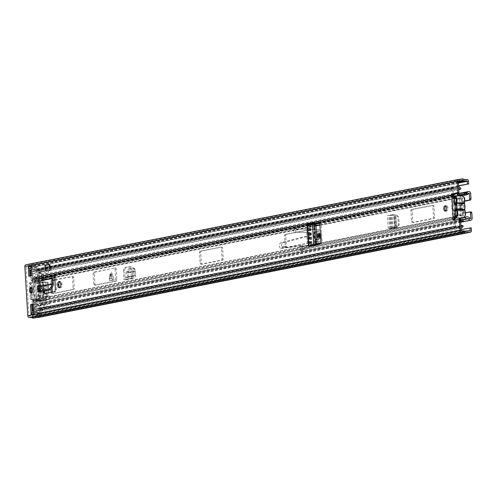 <?xml version="1.0" encoding="UTF-8"?>
<svg xmlns="http://www.w3.org/2000/svg" width="497" height="497" viewBox="0 0 497 497"><rect width="100%" height="100%" fill="white"/><g stroke="black" fill="none" stroke-linecap="round" stroke-linejoin="round"><path stroke-width="0.37" stroke-dasharray="2.48 1.86" d="M453.954 197.8L456.588 199.098A2.386 1.963 78.8 0 0 457.687 199.254A2.386 1.963 78.8 0 0 458.762 198.545A1.789 1.472 -101.2 0 1 459.57 198.011A1.789 1.472 -101.2 0 1 461.396 199.769L462.253 214.244A1.789 1.472 -101.2 0 1 461.123 215.996A1.789 1.472 -101.2 0 1 460.881 216.021A1.789 1.472 -101.2 0 1 459.768 215.456A2.386 1.963 78.8 0 0 458.284 214.704A2.386 1.963 78.8 0 0 457.961 214.735A2.386 1.963 78.8 0 0 457.526 214.89L455.047 216.17L453.954 197.8L454.755 197.638L457.389 198.937A2.386 1.963 78.8 0 0 458.482 199.092A2.386 1.963 78.8 0 0 459.557 198.384A1.789 1.472 -101.2 0 1 460.365 197.856A1.789 1.472 -101.2 0 1 462.198 199.614L463.055 214.089A1.789 1.472 -101.2 0 1 461.918 215.841A1.789 1.472 -101.2 0 1 461.676 215.866A1.789 1.472 -101.2 0 1 460.564 215.3A2.386 1.963 78.8 0 0 459.079 214.549A2.386 1.963 78.8 0 0 458.762 214.58A2.386 1.963 78.8 0 0 458.327 214.729L455.047 216.17M445.846 210.939A2.684 1.503 -89.8 0 0 446.443 211.157A2.684 1.503 -89.8 0 0 446.61 211.138A2.684 1.503 -89.8 0 0 447.952 208.324A2.684 1.503 -89.8 0 0 446.461 205.783A2.684 1.503 -89.8 0 0 446.294 205.801A2.684 1.503 -89.8 0 0 445.865 206M59.839 287.57A2.746 1.541 -89.8 0 0 60.429 287.788A2.746 1.541 -89.8 0 0 61.97 284.738L61.92 283.911A2.746 1.541 -89.8 0 0 60.404 281.464A2.746 1.541 -89.8 0 0 60.23 281.482A2.746 1.541 -89.8 0 0 59.808 281.675M31.553 292.671A2.684 1.503 -89.8 0 0 32.143 292.888A2.684 1.503 -89.8 0 0 32.311 292.87A2.684 1.503 -89.8 0 0 33.659 290.055A2.684 1.503 -89.8 0 0 32.162 287.514A2.684 1.503 -89.8 0 0 31.994 287.533A2.684 1.503 -89.8 0 0 31.572 287.732M39.623 291.559A2.746 1.541 -89.8 0 0 40.214 291.776A2.746 1.541 -89.8 0 0 41.754 288.726L41.705 287.9A2.746 1.541 -89.8 0 0 40.189 285.452A2.746 1.541 -89.8 0 0 40.015 285.471A2.746 1.541 -89.8 0 0 39.592 285.663M39.748 291.459A2.746 1.541 -89.8 0 0 40.568 288.726L40.518 287.893A2.746 1.541 -89.8 0 0 40.226 286.545M43.369 291.248L42.332 278.233M307.078 223.923L309.146 224.097L315.452 223.054M46.053 271.157L45.718 265.56L49.973 264.721M46.991 266.988L46.345 266.988L47.227 271.027L46.991 266.988L51.247 266.15L50.601 266.15L51.483 270.182L51.247 266.15M47.227 271.027L51.483 270.182M318.919 222.824L319.67 222.743A2.386 1.336 90.2 0 1 319.751 222.737A2.386 1.336 90.2 0 1 321.074 224.861L322.05 241.356A2.386 1.336 90.2 0 1 320.932 243.971L315.738 245.481L311.544 246.071M313.234 223.29L315.527 223.178M314.421 223.296L310.327 224.104L308.507 223.836L311.538 223.283L310.352 223.277M55.012 279.873L56.198 279.879L56.484 289.248A2.386 1.336 90.2 0 1 55.291 291.758L46.047 293.584A2.386 1.336 90.2 0 1 45.898 293.597A2.386 1.336 90.2 0 1 45.457 293.46M56.198 279.879L55.956 275.785A2.031 1.671 -101.2 0 1 54.881 277.705M44.531 291.018L43.519 278.239A2.031 1.671 -101.2 0 1 42.45 280.159A2.031 1.671 -101.2 0 1 42.233 280.221A2.031 1.671 -101.2 0 1 41.959 280.246L40.829 280.246A0.596 0.491 78.8 0 0 40.381 280.917L41.4 285.986L40.127 290.111L40.599 291.795M38.822 290.173A2.746 1.541 -89.8 0 0 39.207 291.093M29.963 275.99L32.64 275.705L32.069 266.094L29.41 266.616L29.503 268.262M32.143 312.669L32.243 314.309L34.902 313.787L34.33 304.176L33.156 304.406M454.376 220.115A1.789 1 -89.8 0 0 454.774 220.264A1.789 1 -89.8 0 0 454.885 220.252L460.539 219.134M471.28 227.831L37.84 313.104L37.772 316.123L34.653 316.167A2.628 2.162 -101.2 0 1 33.721 316.657A2.628 2.162 -101.2 0 1 32.019 316.154L29.28 316.098L28.963 315.738L26.037 266.504L26.266 266.15L29.043 266.106A2.628 2.162 -101.2 0 1 29.975 265.615A2.628 2.162 -101.2 0 1 31.678 266.119L34.759 266.181L35.231 269.206L458.551 185.692M37.561 312.135L32.342 312.65L37.561 312.135A1.671 1.373 -101.2 0 1 37.704 312.147L39.661 312.396A1.671 1.373 -101.2 0 1 39.897 312.451L40.661 312.712L37.996 313.234L37.753 314.607L34.983 314.085L37.648 313.557L32.423 314.073L34.983 314.085M37.996 313.234L37.238 312.98A1.671 1.373 78.8 0 0 37.002 312.924L35.045 312.669A1.671 1.373 78.8 0 0 34.902 312.663M37.648 313.557L40.412 314.079L37.753 314.607M36.784 266.1L32.181 266.864L29.621 266.858L32.28 266.33L34.84 266.342L32.199 266.864L37.548 265.839L34.125 266.628M32.262 268.287A1.671 1.373 78.8 0 0 32.411 268.281L34.33 268.045A1.671 1.373 78.8 0 0 34.566 267.989L37.225 267.461A1.671 1.373 -101.2 0 1 36.995 267.516L35.07 267.753A1.671 1.373 -101.2 0 1 34.927 267.765L31.013 268.287M30.882 266.088A1.671 1.373 -101.2 0 0 32.361 267.753L34.927 267.765M458.476 179.448L26.229 264.721L28.54 264.733A4.057 3.342 -101.2 0 1 29.702 264.211A4.057 3.342 -101.2 0 1 32.019 264.746L34.672 264.752A1.789 1.472 -101.2 0 1 36.262 266.541L36.418 269.206L35.231 269.206M36.616 317.546L35.157 317.54A4.057 3.342 -101.2 0 1 33.995 318.061M39.027 313.11L39.188 315.775A1.789 1.472 -101.2 0 1 38.281 317.459M461.16 229.589L37.84 313.104M458.563 185.928L36.418 269.206M464.266 179.473L32.019 264.746M460.794 179.46L28.54 264.733M467.404 232.267L35.157 317.54M31.454 275.698L32.64 275.705M28.789 276.22L29.975 276.226M33.144 304.17L34.33 304.176M33.715 313.781A1.671 1.373 -101.2 0 1 35.001 312.128M37.952 267.212L37.548 265.839M35.293 267.734L34.889 266.367M40.661 312.712L40.412 314.079M454.786 216.443L455.842 216.009L455.5 210.225M453.078 197.247L453.444 197.352L453.078 197.247L453.444 197.352L453.084 197.147L454.258 216.947L454.587 216.655M40.474 278.848A2.031 1.671 -101.2 0 1 40.748 278.823L41.872 278.823A0.596 0.491 78.8 0 0 42.301 278.488M39.437 282.315L40.636 282.321M42.574 282.327L43.761 282.333M314.551 245.475L315.738 245.481M315.079 222.83L311.538 223.283M46.345 266.988L50.601 266.15M45.718 265.56L44.829 265.56M462.732 210.759L460.477 208.554A1.671 0.938 90.2 0 1 460.185 208.311A1.671 0.938 90.2 0 1 459.787 207.125A1.671 0.938 90.2 0 1 460.191 205.559A1.671 0.938 90.2 0 1 460.297 205.454L462.285 203.261A3.821 2.137 -89.8 0 0 461.638 203.795A3.821 2.137 -89.8 0 0 460.713 207.367A3.821 2.137 -89.8 0 0 461.614 210.088A3.821 2.137 -89.8 0 0 462.732 210.759L463.036 215.909L463.838 215.754L463.527 210.56A3.821 2.137 -89.8 0 0 464.968 206.528A3.821 2.137 -89.8 0 0 463.086 203.149L461.098 205.41A1.671 0.938 90.2 0 1 461.651 206.752A1.671 0.938 90.2 0 1 461.272 208.286L456.668 208.268A1.671 0.938 -89.8 0 0 456.867 207.914A1.671 0.938 -89.8 0 0 457.047 206.74A1.671 0.938 -89.8 0 0 456.873 205.938A1.671 0.938 -89.8 0 0 456.563 205.454M461.098 205.41L456.494 205.391M455.196 217.978A4.653 2.609 90.2 0 1 452.618 213.834A4.653 2.609 90.2 0 1 452.997 210.89A0.596 0.335 -89.8 0 0 452.953 210.163L452.121 209.392A4.653 2.609 90.2 0 1 451.742 207.429A4.653 2.609 90.2 0 1 451.885 205.36L452.618 204.484L460.129 204.509A4.653 2.609 -89.8 0 0 459.756 207.454A4.653 2.609 -89.8 0 0 460.471 210.188L452.618 209.951L452.717 211.008L460.508 210.914A4.653 2.609 -89.8 0 0 460.135 213.865A4.653 2.609 -89.8 0 0 462.713 218.009A4.653 2.609 -89.8 0 0 464.086 217.313M452.866 196.955A4.057 2.274 -89.8 0 0 451.698 200.956A4.057 2.274 -89.8 0 0 452.32 203.335A1.193 0.671 90.2 0 1 452.506 204.248A4.231 2.373 90.2 0 1 453.755 202.819L455.693 205.435A1.671 0.938 -89.8 0 0 455.184 207.106A1.671 0.938 -89.8 0 0 455.879 208.541L454.252 211.144L454.531 215.878L463.838 215.754M463.086 203.149L462.775 197.955L453.475 198.079L453.755 202.819M452.121 209.392A1.193 0.671 90.2 0 1 452.432 209.442A4.231 2.373 90.2 0 1 452.177 205.193A1.193 0.671 90.2 0 1 451.885 205.36M454.252 211.144A4.231 2.373 90.2 0 1 452.86 210.237A1.193 0.671 90.2 0 1 452.786 211.2A4.057 2.274 -89.8 0 0 452.456 213.766A4.057 2.274 -89.8 0 0 454.065 217.214M462.775 197.955L461.98 198.117L462.285 203.261M461.986 195.88A4.653 2.609 -89.8 0 0 459.371 201.049A4.653 2.609 -89.8 0 0 460.085 203.782L452.574 203.751A0.596 0.348 -28.4 0 1 452.289 203.621L452.233 204.789L452.618 204.484A0.596 0.335 -89.8 0 0 452.574 203.751A4.653 2.609 90.2 0 1 451.86 201.024A4.653 2.609 90.2 0 1 454.469 195.855M460.477 208.554L455.879 208.541M463.036 215.909L454.531 215.878M460.297 205.454L455.693 205.435M461.98 198.117L453.475 198.079M461.272 208.286L463.527 210.56M452.506 204.248L452.177 205.193M452.432 209.442L452.86 210.237M43.401 297.908A1.789 1.472 -101.2 0 1 42.792 299.418L40.934 300.896L38.089 301.368L39.667 300.033A1.789 1.472 78.8 0 0 40.276 298.529L39.213 280.73A1.789 1.472 78.8 0 0 38.431 279.221L36.691 277.873L39.53 277.214L41.555 278.606A1.789 1.472 -101.2 0 1 42.338 280.115L42.469 282.308L43.525 283.06L44.208 294.572L43.27 295.715L43.401 297.908L456.898 216.338A1.789 1.472 -101.2 0 1 456.289 217.841L456.109 217.984M460.992 188.835L40.717 271.747L39.71 272.412A2.628 2.162 78.8 0 0 37.356 271.058A2.628 2.162 78.8 0 0 36.933 271.194L36.101 271.592A4.268 3.51 -101.2 0 1 35.417 271.816A4.268 3.51 -101.2 0 1 32.883 271.182L33.007 278.475L34.771 279.941A1.789 1.472 -101.2 0 1 35.56 281.451L36.616 299.25A1.789 1.472 -101.2 0 1 36.008 300.753L34.417 302.207L35.157 309.501A4.268 3.51 -101.2 0 1 36.461 308.885A4.268 3.51 -101.2 0 1 38.331 309.122L39.207 309.519A2.628 2.162 78.8 0 0 40.356 309.668A2.628 2.162 78.8 0 0 41.841 308.326L42.928 308.997L463.21 226.085M39.53 277.214L38.723 277.73A1.789 1.472 78.8 0 0 39.393 278.643L40.996 279.805L41.282 282.302L42.338 283.054L43.022 294.566L42.083 295.709L42.09 298.206L40.624 299.356A1.789 1.472 78.8 0 0 40.064 300.269L39.748 300.797L37.151 301.306L36.94 300.89A1.789 1.472 -101.2 0 1 37.499 299.977L39.089 298.523L38.027 280.724L36.262 279.264A1.789 1.472 -101.2 0 1 35.598 278.345L35.759 277.817L38.35 277.307L38.723 277.73L38.35 277.307L39.53 277.214M453.668 196.029L455.053 197.029A1.789 1.472 -101.2 0 1 455.836 198.539L456.898 216.338M434.67 217.121A1.193 0.671 90.2 0 1 434.08 218.438L413.461 222.507A1.193 0.671 90.2 0 1 413.386 222.513A1.193 0.671 90.2 0 1 412.727 221.451L412.094 210.771A1.193 0.671 90.2 0 1 412.69 209.454L433.303 205.385A1.193 0.671 90.2 0 1 433.378 205.379A1.193 0.671 90.2 0 1 434.036 206.441L434.67 217.121L433.483 217.114A1.193 0.671 90.2 0 1 432.893 218.431L412.274 222.501A1.193 0.671 90.2 0 1 412.199 222.507A1.193 0.671 90.2 0 1 411.541 221.445L410.907 210.765A1.193 0.671 90.2 0 1 411.504 209.448L432.117 205.385A1.193 0.671 90.2 0 1 432.191 205.373A1.193 0.671 90.2 0 1 432.85 206.435L433.483 217.114M285.812 235.684A1.193 0.671 90.2 0 1 286.402 234.367L307.022 230.297A1.193 0.671 90.2 0 1 307.096 230.291A1.193 0.671 90.2 0 1 307.755 231.353L308.388 242.033A1.193 0.671 90.2 0 1 307.792 243.35L287.179 247.419A1.193 0.671 90.2 0 1 287.104 247.425A1.193 0.671 90.2 0 1 286.446 246.363L285.812 235.684L284.626 235.677A1.193 0.671 90.2 0 1 285.216 234.36L305.835 230.297A1.193 0.671 90.2 0 1 305.91 230.285A1.193 0.671 90.2 0 1 306.568 231.353L307.202 242.027A1.193 0.671 90.2 0 1 306.606 243.344L285.992 247.413A1.193 0.671 90.2 0 1 285.918 247.419A1.193 0.671 90.2 0 1 285.259 246.357L284.626 235.677M200.689 252.476A1.193 0.671 90.2 0 1 201.285 251.159L221.898 247.09A1.193 0.671 90.2 0 1 221.973 247.084A1.193 0.671 90.2 0 1 222.637 248.146L223.271 258.825A1.193 0.671 90.2 0 1 222.675 260.142L202.062 264.211A1.193 0.671 90.2 0 1 201.987 264.218A1.193 0.671 90.2 0 1 201.322 263.155L200.689 252.476L199.502 252.47A1.193 0.671 90.2 0 1 200.098 251.153L220.711 247.09A1.193 0.671 90.2 0 1 220.786 247.077A1.193 0.671 90.2 0 1 221.451 248.146L222.084 258.819A1.193 0.671 90.2 0 1 221.488 260.136L200.875 264.205A1.193 0.671 90.2 0 1 200.8 264.211A1.193 0.671 90.2 0 1 200.136 263.149L199.502 252.47M55.018 280.016L72.941 276.481A1.193 0.671 90.2 0 1 73.016 276.469A1.193 0.671 90.2 0 1 73.674 277.531L74.308 288.21A1.193 0.671 90.2 0 1 73.718 289.527L53.098 293.597A1.193 0.671 90.2 0 1 53.024 293.603A1.193 0.671 90.2 0 1 52.365 292.54L52.34 292.106M52.086 287.813L51.731 281.861A1.193 0.671 90.2 0 1 52.322 280.544L53.148 280.383M115.497 268.082A1.193 0.671 90.2 0 1 115.571 268.076A1.193 0.671 90.2 0 1 116.236 269.138L116.87 279.817A1.193 0.671 90.2 0 1 116.273 281.134L95.66 285.197A1.193 0.671 90.2 0 1 95.586 285.21A1.193 0.671 90.2 0 1 94.927 284.147L94.287 273.468A1.193 0.671 90.2 0 1 94.884 272.151L114.31 268.076A1.193 0.671 90.2 0 1 114.385 268.069A1.193 0.671 90.2 0 1 115.049 269.132L115.683 279.811A1.193 0.671 90.2 0 1 115.087 281.128L94.473 285.197A1.193 0.671 90.2 0 1 94.399 285.203A1.193 0.671 90.2 0 1 93.74 284.141L93.101 273.462A1.193 0.671 90.2 0 1 93.697 272.145L114.31 268.076M38.344 301.406L36.94 300.89L37.151 301.306L38.344 301.406M458.619 186.779A4.057 3.342 78.8 0 0 457.358 186.735A4.057 3.342 78.8 0 0 456.706 186.953L455.873 187.35A2.833 2.336 -101.2 0 1 455.42 187.499A2.833 2.336 -101.2 0 1 453.736 187.077A1.671 1.373 78.8 0 0 451.68 188.469L452.102 195.563A1.789 1.472 78.8 0 0 452.891 197.073L454.649 198.533L455.712 216.332L454.215 217.711M40.717 271.747A4.057 3.342 78.8 0 0 37.076 269.647A4.057 3.342 78.8 0 0 36.424 269.865L35.591 270.262A2.833 2.336 -101.2 0 1 35.138 270.411A2.833 2.336 -101.2 0 1 33.454 269.989A1.671 1.373 78.8 0 0 31.398 271.381L31.82 278.475A1.789 1.472 78.8 0 0 32.609 279.985L34.374 281.445L35.43 299.244L33.839 300.697A1.789 1.472 78.8 0 0 33.231 302.201L33.653 309.296A1.671 1.373 78.8 0 0 35.871 310.7A2.833 2.336 -101.2 0 1 36.741 310.29A2.833 2.336 -101.2 0 1 37.983 310.445L38.859 310.849A4.057 3.342 78.8 0 0 40.636 311.072A4.057 3.342 78.8 0 0 42.928 308.997M55.005 279.78L71.754 276.475A1.193 0.671 90.2 0 1 71.829 276.469A1.193 0.671 90.2 0 1 72.487 277.531L73.121 288.204A1.193 0.671 90.2 0 1 72.531 289.527L51.912 293.59A1.193 0.671 90.2 0 1 51.837 293.597A1.193 0.671 90.2 0 1 51.179 292.534L51.166 292.335M50.986 289.31L50.545 281.861A1.193 0.671 90.2 0 1 51.135 280.538L53.111 280.153M453.798 218.14A1.789 1.472 78.8 0 0 453.512 219.289L453.935 226.383A1.671 1.373 78.8 0 0 456.153 227.788A2.833 2.336 -101.2 0 1 457.023 227.377A2.833 2.336 -101.2 0 1 458.259 227.533L459.135 227.937A4.057 3.342 78.8 0 0 460.918 228.16A4.057 3.342 78.8 0 0 461.073 228.123M458.793 189.736L39.71 272.412M458.706 188.257A2.628 2.162 78.8 0 0 457.631 188.146A2.628 2.162 78.8 0 0 457.209 188.282L456.383 188.68A4.268 3.51 -101.2 0 1 455.693 188.903A4.268 3.51 -101.2 0 1 453.158 188.27L453.177 193.712M454.743 220.041L455.438 226.589A4.268 3.51 -101.2 0 1 456.743 225.973A4.268 3.51 -101.2 0 1 458.613 226.21L459.489 226.607A2.628 2.162 78.8 0 0 460.638 226.756A2.628 2.162 78.8 0 0 460.986 226.651M460.924 225.65L41.841 308.326M31.149 269.84L32.479 269.579A1.193 0.982 78.8 0 0 32.317 269.591L31.106 269.834A1.193 0.982 -101.2 0 1 31.149 269.84L37.082 269.865A2.386 1.963 -101.2 0 1 39.201 272.244L39.238 272.834A0.596 0.491 -101.2 0 1 38.778 273.431L39.71 273.164A2.031 1.671 78.8 0 0 37.635 271.169A2.031 1.671 78.8 0 0 36.362 272.747L45.14 271.014L41.506 272.002L41.785 276.748L44.276 278.749L44.513 282.687L48.035 281.992L48.743 293.857A4.777 0.441 -3.4 0 1 48.781 293.907A4.777 0.441 -3.4 0 1 47.973 294.205L45.215 294.553L45.451 298.492L43.196 300.474L43.481 305.22L47.234 306.233A2.031 1.671 78.8 0 0 49.246 307.823A2.031 1.671 78.8 0 0 50.532 305.841A2.031 1.671 78.8 0 0 48.457 303.841A2.031 1.671 78.8 0 0 47.439 304.611L44.786 303.897L44.631 301.344L46.886 299.362L45.612 277.891L43.121 275.885L42.966 273.331L45.538 272.636A2.031 1.671 78.8 0 0 47.203 273.418A2.031 1.671 78.8 0 0 48.489 271.43A2.031 1.671 78.8 0 0 46.414 269.436A2.031 1.671 78.8 0 0 45.14 271.014M38.381 273.425A2.031 1.671 -101.2 0 1 37.095 275.413A2.031 1.671 -101.2 0 1 35.43 274.63L45.538 272.636M36.362 272.747L32.727 273.729L33.007 278.475L35.498 280.482L36.672 300.219L34.417 302.207L34.703 306.953L38.455 307.966A2.031 1.671 78.8 0 0 40.468 309.556A2.031 1.671 78.8 0 0 41.754 307.568L40.822 307.836A0.596 0.491 -101.2 0 1 41.35 308.432L41.388 309.022A2.386 1.963 -101.2 0 1 39.872 311.358A2.386 1.963 -101.2 0 1 39.549 311.389L40.878 311.128A2.386 1.963 78.8 0 0 41.201 311.097A2.386 1.963 78.8 0 0 42.717 308.761L42.68 308.165A0.596 0.491 78.8 0 0 42.152 307.575M38.455 307.966L47.234 306.233M36.349 297.324L36.821 301.281L39.443 300.766L39.474 296.709L36.349 297.324A1.193 0.982 -101.2 0 1 37.263 296.144L40.387 295.529A1.193 0.982 78.8 0 0 39.474 296.709M38.25 296.15L41.381 295.529L40.605 282.482L37.48 283.097L38.25 296.15L37.263 296.144M38.052 277.332L39.71 277.338L42.282 279.14L43.456 298.883L41.102 300.772L38.511 301.281L40.332 299.498L39.157 279.761L37.12 277.854L39.748 277.338L35.461 277.848L35.219 278.376L35.43 281.905L38.555 281.283L38.083 277.332M35.498 280.482L39.157 279.761M36.672 300.219L40.332 299.498M41.891 296.622L46.072 295.802L49.135 295.808L44.954 296.634L43.239 297.479L43.438 297.728L45.171 296.871L44.935 296.641L41.872 296.628L45.171 296.871L49.346 296.05L49.538 299.25L43.599 300.424L43.438 297.728M43.239 297.479L36.654 299.219L41.872 296.628M36.735 299.244L35.504 279.886L45.612 277.891M36.859 301.319L46.886 299.362M37.089 301.101L43.45 300.654L36.815 301.344L49.352 299.486L46.289 299.48L49.47 299.225L49.284 296.019L46.215 296.013L46.407 299.213M33.765 300.797A1.193 0.982 78.8 0 0 33.405 301.766L32.075 302.027A1.193 0.982 -101.2 0 1 32.435 301.058L34.492 300.157L33.33 280.532L32.001 280.793L31.193 280.146A1.193 0.982 -101.2 0 1 30.715 279.171L32.044 278.91A1.193 0.982 78.8 0 0 32.529 279.886L31.193 280.146M33.33 280.532L32.529 279.886M32.435 301.058L34.492 300.157M32.001 280.793L33.162 300.418M38.778 273.431L40.108 273.164A0.596 0.491 78.8 0 0 40.568 272.573L40.53 271.983A2.386 1.963 78.8 0 0 38.412 269.604L37.082 269.865M32.044 278.91L31.559 270.759L31.162 270.84M30.522 275.885L30.715 279.171M36.784 301.35L34.523 303.338L44.631 301.344M34.523 303.338L34.678 305.891L44.786 303.897M34.678 305.891L37.331 306.606L47.439 304.611M37.331 306.606A2.031 1.671 -101.2 0 1 38.35 305.835A2.031 1.671 -101.2 0 1 40.425 307.836L41.754 307.568M34.703 306.953L43.481 305.22M454.699 219.295L43.196 300.474M43.456 298.883L45.451 298.492M36.853 301.275L38.511 301.281L38.778 300.865L36.554 300.859M45.215 294.553L48.743 293.857M42.282 279.14L44.276 278.749M453.289 195.563L41.785 276.748M32.727 273.729L41.506 272.002M35.43 274.63L42.966 273.331M32.858 275.326L33.013 277.879L43.121 275.885M33.013 277.879L35.504 279.886M48.035 281.992A4.777 0.441 -3.4 0 1 48.079 282.041A4.777 0.441 -3.4 0 1 47.265 282.339L45.5 282.687L46.209 294.553M45.5 282.687L44.513 282.687M33.492 309.991L33.889 309.917L33.405 301.766M32.075 302.027L32.224 304.593M32.479 269.579L38.412 269.604M36.405 301.685L36.275 299.511L33.504 299.498L33.641 301.76L36.306 301.766M40.425 307.836L40.822 307.836M33.889 309.917A1.193 0.982 78.8 0 0 34.945 311.103L33.616 311.364L39.549 311.389M33.641 301.76A16.115 9.027 90.2 0 1 32.317 279.451L34.983 279.463M32.317 279.451L32.448 281.712L35.219 281.724L35.088 279.55M35.045 279.556A16.115 9.027 -89.8 0 0 36.356 301.691M34.945 311.103L40.878 311.128M40.108 273.164L39.71 273.164M32.317 269.591A1.193 0.982 78.8 0 0 31.559 270.759M35.219 281.724A14.624 8.194 -89.8 0 0 36.275 299.511M33.504 299.498A14.624 8.194 90.2 0 1 31.423 292.553M31.261 288.043A14.624 8.194 90.2 0 1 32.448 281.712M41.381 295.529L40.387 295.529M38.555 281.283A1.193 0.982 78.8 0 0 39.617 282.476L36.492 283.091A1.193 0.982 -101.2 0 1 35.43 281.905M40.605 282.482L39.617 282.476M37.48 283.097L36.492 283.091M113.142 280.215L109.427 280.786L111.427 271.989L114.416 279.799L113.142 280.215L111.875 272.629M110.21 274.263L110.309 273.617L112.018 278.351L109.259 278.898L110.21 274.263L110.943 278.662M320.994 235.566A2.386 1.336 -89.8 0 0 319.67 233.441A2.386 1.336 -89.8 0 0 318.335 236.087A2.386 1.336 -89.8 0 0 319.658 238.218A2.386 1.336 -89.8 0 0 320.994 235.566M316.949 236.087A2.386 1.336 90.2 0 1 318.291 233.435A2.386 1.336 90.2 0 1 319.608 235.559A2.386 1.336 90.2 0 1 318.273 238.212A2.386 1.336 90.2 0 1 316.949 236.087M45.32 289.95A2.684 1.503 -89.8 0 0 43.829 287.558A2.684 1.503 -89.8 0 0 42.326 290.54A2.684 1.503 -89.8 0 0 43.811 292.932A2.684 1.503 -89.8 0 0 45.32 289.95M40.94 290.534A2.684 1.503 90.2 0 1 42.45 287.552A2.684 1.503 90.2 0 1 43.935 289.944A2.684 1.503 90.2 0 1 42.425 292.926A2.684 1.503 90.2 0 1 40.94 290.534M390.785 228.123L388.225 228.626L395.214 228.135L389.611 228.632L393.655 227.346A2.386 1.336 -89.8 0 0 394.792 224.725L394.32 216.829A2.386 1.336 -89.8 0 0 392.997 214.704A2.386 1.336 -89.8 0 0 392.903 214.71L388.834 215.58L394.438 215.089M392.17 228.123L395.04 227.353L393.655 227.346M394.792 224.725L396.171 224.731A2.386 1.336 90.2 0 1 395.04 227.353M396.171 224.731L395.705 216.829L394.32 216.829M394.289 214.71A2.386 1.336 90.2 0 1 394.382 214.704A2.386 1.336 90.2 0 1 395.705 216.829M109.427 280.786L114.416 279.799M131.015 273.903L131.289 278.475A2.268 1.864 -101.2 0 1 132.544 276.307A2.268 1.864 -101.2 0 1 132.724 276.257A2.268 1.864 -101.2 0 1 133.034 276.226L133.817 276.226A0.596 0.491 78.8 0 0 134.277 275.587L134.053 273.915L135.445 273.922L135.644 275.444A2.268 1.864 -101.2 0 1 134.221 277.86A2.268 1.864 -101.2 0 1 133.917 277.891L133.128 277.885A0.596 0.491 78.8 0 0 132.674 278.482L132.401 273.909L131.015 273.903L130.593 268.79A2.386 1.336 -89.8 0 0 129.282 266.759A2.386 1.336 -89.8 0 0 129.133 266.777L124.704 267.647A2.386 1.336 -89.8 0 0 123.511 270.188L124.896 270.194L125.356 279.923A0.596 0.491 78.8 0 1 125.816 279.333L126.605 279.333A2.268 1.864 -101.2 0 0 126.909 279.302A2.268 1.864 -101.2 0 0 128.332 276.891L128.127 275.363L126.741 275.363L126.592 272.033L128.841 268.734L130.139 269.393L128.189 271.753L128.127 275.363M132.401 273.909L131.978 268.796L130.593 268.79M129.133 266.777L130.518 266.783A2.386 1.336 90.2 0 1 130.668 266.765A2.386 1.336 90.2 0 1 131.978 268.796M130.518 266.783L124.704 267.647M124.896 270.194A2.386 1.336 90.2 0 1 126.089 267.653M457.892 192.768L35.07 275.99C34.206 276.661 34.51 277.084 35.983 277.245L34.461 278.718A4.33 3.56 78.8 0 0 36.231 278.904A4.33 3.56 78.8 0 0 37.573 278.264L38.244 278.581L39.437 300.921L39.598 301.306L40.978 301.306L41.096 303.269A2.031 1.671 -101.2 0 1 39.81 305.251A2.031 1.671 -101.2 0 1 39.536 305.276L39.282 305.276A1.907 1.572 -101.2 0 1 38.399 304.965A2.659 2.187 78.8 0 0 37.604 304.58L36.846 304.555L36.337 305.22L36.809 305.295L35.175 304.207L35.908 303.102L37.604 304.58M40.978 301.306L40.822 300.921L38.17 301.045L31.199 299.604A1.193 0.982 -101.2 0 1 30.305 298.436L29.441 283.824A1.193 0.982 -101.2 0 1 30.193 282.656L39.636 280.985L39.63 278.587A2.031 1.671 -101.2 0 0 37.828 276.568L37.579 276.562A1.907 1.572 -101.2 0 0 37.318 276.587A1.907 1.572 -101.2 0 0 36.728 276.872A2.659 2.187 78.8 0 1 35.983 277.245L461.433 193.451A1.907 1.572 -101.2 0 1 461.694 193.109M464.502 202.739L464.484 202.459A1.193 0.671 90.2 0 1 464.794 201.316M471.106 211.952L465.782 213.002A1.193 0.671 90.2 0 1 465.708 213.008A1.193 0.671 90.2 0 1 465.049 211.946L464.956 210.361M464.881 209.144L464.577 203.956M392.903 214.71L387.449 215.574L393.046 215.083M109.06 278.898L111.819 278.351L110.141 273.617L109.259 278.898M465.577 212.766L464.403 212.996L465.782 213.002M465.049 211.946L463.664 211.946A1.193 0.671 -89.8 0 0 464.322 213.008A1.193 0.671 -89.8 0 0 464.403 212.996M463.664 211.946L463.098 202.453L464.484 202.459M464.813 201.136L463.695 201.136A1.193 0.671 -89.8 0 0 463.098 202.453M463.695 201.136L464.825 200.912M39.598 301.306L39.71 303.263L39.077 303.574A4.33 3.56 78.8 0 0 36.486 302.921A4.33 3.56 78.8 0 0 35.908 303.102M123.511 270.188L123.97 279.917A2.268 1.864 -101.2 0 1 125.225 277.748A2.268 1.864 -101.2 0 1 125.412 277.699A2.268 1.864 -101.2 0 1 125.716 277.668L126.505 277.674A0.596 0.491 78.8 0 0 126.959 277.028L126.741 275.363M462.123 219.842A2.659 2.187 78.8 0 0 460.874 219.649A2.659 2.187 78.8 0 0 459.793 220.301L459.887 221.836L458.725 220.823L35.654 304.282M460.651 221.047L459.887 221.836L36.809 305.295M459.085 219.183L458.725 220.823L460.893 219.196L463.589 219.891L39.182 303.617M453.214 194.302L34.032 276.997L35.07 275.99L34.032 276.997M34.461 278.718L33.684 277.164M468.665 193.203L462.048 194.501L460.632 195.178L457.103 193.532M462.744 194.37L37.642 278.227M459.563 193.532L460.309 193.538M461.135 193.147L460.731 193.401M30.715 289.44L30.367 283.644A1.193 0.982 -101.2 0 1 31.125 282.476L39.636 280.985L40.822 300.921L39.338 300.902M31.199 299.604L32.131 299.424L39.101 300.859L38.17 301.045L36.995 281.271L38.257 280.979M32.131 299.424A1.193 0.982 -101.2 0 1 31.236 298.25L30.839 291.509M458.222 193.793A2.659 2.187 78.8 0 0 460.098 194.457A2.659 2.187 78.8 0 0 461.433 193.451L464.471 192.855M468.696 193.19L462.595 194.464A4.33 3.56 -101.2 0 1 460.421 196.098A4.33 3.56 -101.2 0 1 458.563 195.868M37.573 278.264L468.578 193.283L37.927 278.227M459.371 219.134L459.793 220.301L460.601 220.14M460.551 218.009A4.33 3.56 -101.2 0 1 464.092 219.662L463.589 219.891M135.445 273.922L135.339 270.343L134.631 268.504L130.139 269.393M134.053 273.915L133.705 271.691L134.016 269.691L133.302 267.852L135.047 268.548L133.302 267.852L128.841 268.734M125.082 275.357L123.703 275.35M395.214 228.135L397.414 227.595L399.197 224.998L398.718 216.978L396.656 214.834L395.749 214.785L397.811 216.922L398.718 216.978M399.197 224.998L398.283 224.892L397.811 216.922M391.394 215.077L390.008 215.071M398.283 224.892L396.5 227.496L393.823 228.129M318.534 235.354A4.175 2.342 -89.8 0 0 316.216 231.639A4.175 2.342 -89.8 0 0 313.874 236.274A4.175 2.342 -89.8 0 0 316.185 239.995A4.175 2.342 -89.8 0 0 318.534 235.354M319.913 235.361A4.175 2.342 -89.8 0 0 317.602 231.645A4.175 2.342 -89.8 0 0 315.26 236.28A4.175 2.342 -89.8 0 0 317.571 239.995A4.175 2.342 -89.8 0 0 319.913 235.361M309.817 235.789A1.677 0.938 -89.8 0 0 310.619 233.95A1.677 0.938 -89.8 0 0 309.699 232.459L296.554 232.236A1.677 0.938 90.2 0 1 295.64 230.546A1.677 0.938 90.2 0 1 296.585 228.887L318.366 229.682A6.138 3.442 90.2 0 1 321.702 235.149A6.138 3.442 90.2 0 1 319.223 241.722L302.884 250.146L302.816 245.605L287.819 247.711A3.349 1.876 90.2 0 1 287.67 247.723A3.349 1.876 90.2 0 1 287.092 247.556L285.558 246.661A2.23 1.249 -89.8 0 0 285.172 246.549A2.23 1.249 -89.8 0 0 284.203 247.363A2.789 1.566 90.2 0 1 282.986 248.382A2.789 1.566 90.2 0 1 281.439 245.785A2.789 1.566 90.2 0 1 282.781 242.828L309.817 235.789L307.742 235.783A1.677 0.938 -89.8 0 0 308.544 233.938A1.677 0.938 -89.8 0 0 307.624 232.447L294.479 232.229A1.677 0.938 90.2 0 1 293.559 230.54A1.677 0.938 90.2 0 1 294.504 228.881A1.677 0.938 90.2 0 1 294.522 228.881L316.291 229.676A6.138 3.442 90.2 0 1 319.621 235.143A6.138 3.442 90.2 0 1 317.148 241.71L311.576 244.586L300.716 246.729L300.741 245.599L285.744 247.705L287.819 247.711M316.788 235.976A1.435 0.801 90.2 0 1 317.595 234.385A1.435 0.801 90.2 0 1 318.384 235.665A1.435 0.801 90.2 0 1 317.583 237.255A1.435 0.801 90.2 0 1 316.788 235.976A1.435 0.801 -89.8 0 0 317.583 237.255A1.435 0.801 -89.8 0 0 318.384 235.665A1.435 0.801 -89.8 0 0 317.595 234.385A1.435 0.801 -89.8 0 0 316.788 235.976M319.08 235.665A1.435 0.801 -89.8 0 0 318.285 234.391A1.435 0.801 -89.8 0 0 317.484 235.982A1.435 0.801 -89.8 0 0 318.273 237.255A1.435 0.801 -89.8 0 0 319.08 235.665M284.203 247.363L282.122 247.357A2.789 1.566 90.2 0 1 280.911 248.37A2.789 1.566 90.2 0 1 279.364 245.779A2.789 1.566 90.2 0 1 280.706 242.822L307.742 235.783M282.122 247.357A2.23 1.249 90.2 0 1 283.097 246.543A2.23 1.249 90.2 0 1 283.483 246.649L285.558 246.661M287.092 247.556L285.017 247.549L283.483 246.649M285.017 247.549A3.349 1.876 -89.8 0 0 285.595 247.711A3.349 1.876 -89.8 0 0 285.744 247.705M310.687 244.586L299.828 246.723L299.915 250.134L310.687 244.586L311.576 244.586M294.504 228.881L296.585 228.887A1.677 0.938 90.2 0 1 296.597 228.887L294.522 228.881M294.479 232.229L296.554 232.236M300.741 245.599L302.816 245.605M299.828 246.723L300.716 246.729M320.006 235.559A2.386 1.336 -89.8 0 0 318.683 233.435A2.386 1.336 -89.8 0 0 317.347 236.087A2.386 1.336 -89.8 0 0 318.664 238.212A2.386 1.336 -89.8 0 0 320.006 235.559M319.472 235.665A1.435 0.801 -89.8 0 0 318.683 234.391A1.435 0.801 -89.8 0 0 317.875 235.982A1.435 0.801 -89.8 0 0 318.67 237.255A1.435 0.801 -89.8 0 0 319.472 235.665M319.751 235.392A3.877 2.174 -89.8 0 0 317.602 231.944A3.877 2.174 -89.8 0 0 315.427 236.249A3.877 2.174 -89.8 0 0 317.571 239.697A3.877 2.174 -89.8 0 0 319.751 235.392M318.366 235.392A3.877 2.174 -89.8 0 0 316.216 231.937A3.877 2.174 -89.8 0 0 314.042 236.243A3.877 2.174 -89.8 0 0 316.191 239.697A3.877 2.174 -89.8 0 0 318.366 235.392M459.768 215.456L460.564 215.3M60.733 283.905L61.92 283.911M40.518 287.893L41.705 287.9M309.146 224.097L310.457 246.22M310.327 224.104L311.65 246.288M55.956 275.785L43.519 278.239M461.21 230.465L28.963 315.738M458.29 181.231L26.037 266.504M454.885 220.252L453.699 220.246M37.002 312.924L39.661 312.396M35.045 312.669L37.704 312.147M37.666 313.564L35.007 314.085M36.958 314.34L39.617 313.812M32.411 268.281L35.07 267.753M36.995 267.516L34.33 268.045M32.361 267.753L30.994 268.026M458.371 182.61L34.759 266.181M458.396 183.026L35.076 266.535M458.333 182.02L31.802 266.168M458.327 181.952L31.678 266.119M461.297 180.833L29.043 266.106M458.302 181.448L28.925 266.156M458.47 180.896L26.31 266.15M468.478 230.85L38.002 315.775M469.976 230.857L37.722 316.129M464.919 231.285L34.653 316.167M34.734 316.117L464.875 231.26L34.771 316.117M464.266 230.881L32.019 316.154M464.142 230.832L31.895 316.104M461.533 230.825L29.28 316.098M466.919 179.479L34.672 264.752M468.509 181.268L36.262 266.541M471.436 230.502L39.188 315.775M40.568 288.726L41.754 288.726M60.783 284.738L61.97 284.738M34.566 267.989L37.225 267.461M34.156 266.616L36.815 266.094M37.238 312.98L39.897 312.451M39.654 313.818L36.995 314.346M455.097 203.428L454.755 197.638M458.762 198.545L459.557 198.384M456.588 199.098L457.389 198.937M461.396 199.769L462.198 199.614M462.253 214.244L463.055 214.089M457.526 214.89L458.327 214.729M54.31 276.369L41.872 278.823M53.185 276.369L40.748 278.823M52.85 278.096L41.959 280.246M55.291 291.758L54.105 291.758M44.86 293.578L46.047 293.584M53.44 284.905L41.294 287.303M53.626 283.576L41.4 285.986M52.819 278.469L40.381 280.917M53.111 277.823L40.829 280.246M39.046 289.378L40.127 290.111M55.297 289.242L56.484 289.248M308.979 224.029L310.302 246.214M307.972 224.023L309.289 246.214M309.78 223.874L311.079 245.785M321.074 224.861L319.888 224.861M320.863 241.349L322.05 241.356M313.837 223.06L315.129 244.853M313.495 223.103L314.794 244.971M308.637 223.793L309.954 245.984M308.767 223.867L310.085 245.959M318.645 222.737L319.67 222.743M320.932 243.971L319.745 243.971M464.863 210.523A1.193 0.671 90.2 0 1 464.676 209.827A1.193 0.671 90.2 0 1 464.776 209.069A4.057 2.274 90.2 0 0 464.478 204.118A1.193 0.671 90.2 0 1 464.297 203.416A1.193 0.671 90.2 0 1 464.391 202.664A4.057 2.274 90.2 0 0 464.72 200.092A4.057 2.274 90.2 0 0 462.222 196.508A4.057 2.274 90.2 0 0 460.197 200.987A4.057 2.274 90.2 0 0 460.825 203.366A0.596 0.348 -28.4 0 1 460.085 203.782A0.596 0.335 -89.8 0 1 460.129 204.509L460.912 204.826A4.057 2.274 90.2 0 0 460.582 207.392A4.057 2.274 90.2 0 0 461.204 209.771A1.193 0.671 90.2 0 1 461.291 211.231A4.057 2.274 90.2 0 0 460.961 213.797A4.057 2.274 90.2 0 0 463.459 217.388A4.057 2.274 90.2 0 0 465.484 212.909A4.057 2.274 90.2 0 0 464.863 210.523M461.291 211.231L460.508 210.914A0.596 0.335 -89.8 0 0 460.471 210.188A0.596 0.348 151.6 0 0 461.204 209.771M452.73 196.769L451.81 198.676L451.593 200.993L452.289 203.621A0.596 0.348 -28.4 0 1 452.32 203.335M460.825 203.366A1.193 0.671 90.2 0 1 460.912 204.826M452.786 211.2L452.556 215.139L453.935 217.518M320.484 243.288L455.587 216.636L456.289 217.841L42.792 299.418L42.09 298.206L316.533 244.064M40.276 298.529L36.616 299.25M39.667 300.033L36.008 300.753L35.306 299.548L38.965 298.821L39.667 300.033M453.444 195.868L39.946 277.444L39.393 278.643L315.825 224.11M36.821 278.059L33.169 278.78L32.609 279.985L36.262 279.264L36.821 278.059M38.431 279.221L34.771 279.941L34.212 281.147L37.871 280.426L38.431 279.221M39.213 280.73L35.56 281.451M455.836 198.539L42.338 280.115M319.882 224.793L454.494 198.235L455.053 197.029L41.555 278.606L40.996 279.805L315.962 225.563M38.194 301.182L34.541 301.903L33.839 300.697L37.499 299.977L38.194 301.182M454.823 218.991L41.326 300.567L40.624 299.356L311.973 245.829M455.712 216.332L320.627 242.983M316.688 243.76L42.214 297.908M39.089 298.523L35.43 299.244M453.264 196.259L452.891 197.073L319.484 223.389M452.102 195.563L31.82 278.475M38.027 280.724L34.374 281.445M454.649 198.533L319.9 225.116M315.98 225.893L41.158 280.109M453.512 219.289L33.231 302.201M453.842 217.841L316.254 244.984M35.591 270.262L36.101 271.592L456.383 188.68L455.873 187.35L35.591 270.262M36.424 269.865L36.933 271.194L457.209 188.282L456.706 186.953L36.424 269.865M458.259 227.533L458.613 226.21L38.331 309.122L37.983 310.445L458.259 227.533M459.135 227.937L459.489 226.607L39.207 309.519L38.859 310.849L459.135 227.937M453.158 188.27L32.883 271.182M452.866 188.469L32.585 271.381M455.438 226.589L35.157 309.501M455.122 226.39L34.84 309.302M453.736 187.077L33.454 269.989M451.68 188.469L31.398 271.381M456.153 227.788L35.871 310.7M453.935 226.383L33.653 309.296M115.049 269.132L116.236 269.138M93.697 272.145L94.884 272.151M93.101 273.462L94.287 273.468M93.74 284.141L94.927 284.147M94.473 285.197L95.66 285.197M115.087 281.128L116.273 281.134M115.683 279.811L116.87 279.817M72.531 289.527L73.718 289.527M73.121 288.204L74.308 288.21M72.487 277.531L73.674 277.531M71.754 276.475L72.941 276.481M51.135 280.538L52.322 280.544M50.545 281.861L51.731 281.861M51.179 292.534L52.365 292.54M51.912 293.59L53.098 293.597M200.098 251.153L201.285 251.159M200.136 263.149L201.322 263.155M200.875 264.205L202.062 264.211M221.488 260.136L222.675 260.142M222.084 258.819L223.271 258.825M221.451 248.146L222.637 248.146M220.711 247.09L221.898 247.09M285.216 234.36L286.402 234.367M285.259 246.357L286.446 246.363M285.992 247.413L287.179 247.419M306.606 243.344L307.792 243.35M307.202 242.027L308.388 242.033M306.568 231.353L307.755 231.353M305.835 230.297L307.022 230.297M432.893 218.431L434.08 218.438M432.85 206.435L434.036 206.441M432.117 205.385L433.303 205.385M411.504 209.448L412.69 209.454M410.907 210.765L412.094 210.771M411.541 221.445L412.727 221.451M412.274 222.501L413.461 222.507M42.083 295.709L43.27 295.715M42.32 295.187L43.506 295.187M42.785 295.094L43.972 295.094M43.022 294.566L44.208 294.572M42.338 283.054L43.525 283.06M42.046 282.638L43.233 282.638M41.58 282.725L42.767 282.731M41.282 282.302L42.469 282.308M39.748 300.797L40.934 300.896M40.064 300.269L41.214 300.747M35.759 277.817L36.933 277.73M35.598 278.345L36.691 277.873M40.568 272.573L39.238 272.834M39.201 272.244L40.53 271.983M41.35 308.432L42.68 308.165M42.717 308.761L41.388 309.022M36.983 299.405L43.438 297.709M37.443 278.382L35.219 278.376M37.12 277.854L35.461 277.848M40.568 277.767L38.344 277.755M41.903 300.25L39.679 300.238M41.102 300.772L39.443 300.766M47.265 282.339L47.973 294.205M43.475 300.654L49.576 299.237L49.389 296.032L46.084 295.796M389.611 228.632L388.834 215.58M132.674 278.482L125.356 279.923M470.684 193.55L39.63 278.587M472.15 218.226L41.096 303.269M388.225 228.626L387.449 215.574M468.261 193.749L458.265 195.725M457.538 195.868L38.244 278.581M470 218.376L39.71 303.263M131.289 278.475L123.97 279.917M463.477 219.848L39.077 303.574M460.688 221.656L38.399 304.965M460.719 222.134L39.282 305.276M462.08 194.501L37.679 278.227M459.402 193.488L36.728 276.872M468.634 191.525L37.579 276.562M38.362 280.544L39.748 280.544M470.491 218.581L39.437 303.617M470.237 218.581L464.254 219.761M460.719 222.184L39.536 305.276M468.882 191.531L37.828 276.568M39.101 300.859L37.927 281.091M30.193 282.656L31.125 282.476M29.441 283.824L30.367 283.644M30.305 298.436L31.236 298.25M133.128 277.885L125.816 279.333M133.917 277.891L126.605 279.333M135.644 275.444L128.332 276.891M135.072 271.555L127.866 272.971M135.091 271.269L127.891 272.691M133.034 276.226L125.716 277.668M133.761 270.616L126.592 272.033M133.705 271.691L126.493 273.114M134.277 275.587L126.959 277.028M133.817 276.226L126.505 277.674M134.016 269.691L135.339 270.343M128.189 271.753L126.89 271.101M110.545 274.195L111.278 278.593M112.334 280.376L111.067 272.785M390.437 228.564L389.66 215.518M391.226 228.57L390.449 215.518M394.469 228.303L393.692 215.257M396.37 227.775L395.606 214.915M396.563 227.738L395.805 214.897M391.369 228.384L390.592 215.331M395.649 227.632L394.891 214.847M394.91 227.794L394.146 214.921M393.009 228.316L392.232 215.263M392.158 228.384L391.381 215.338M396.5 227.496L397.414 227.595M316.291 229.676L318.366 229.682M299.958 250.121L302.928 250.134M299.759 249.848L302.729 249.854M317.148 241.71L319.223 241.722M307.624 232.447L309.699 232.459M280.706 242.822L282.781 242.828M319.832 235.696A1.193 0.671 -89.8 0 0 319.173 234.634A1.193 0.671 -89.8 0 0 318.502 235.957A1.193 0.671 -89.8 0 0 319.167 237.019A1.193 0.671 -89.8 0 0 319.832 235.696M319.006 235.758A0.596 0.335 90.2 0 1 318.341 235.889A0.596 0.335 90.2 0 1 319.006 235.758M320.497 235.566A2.386 1.336 -89.8 0 0 319.18 233.441A2.386 1.336 -89.8 0 0 317.838 236.087A2.386 1.336 -89.8 0 0 319.161 238.212A2.386 1.336 -89.8 0 0 320.497 235.566M445.256 211.15L446.443 211.157M59.218 281.464L60.404 281.464M30.957 292.882L32.143 292.888M39.002 285.452L40.189 285.452M453.587 220.258L454.774 220.264M462.229 180.343L29.975 265.615M458.302 181.455L28.956 266.156M458.514 180.877L26.266 266.15M470.019 230.85L37.772 316.123M465.969 231.385L33.721 316.657M459.327 179.454L29.702 264.211M39.027 291.77L40.214 291.776M30.976 287.514L32.162 287.514M59.242 287.782L60.429 287.788M445.275 205.783L446.461 205.783M34.778 312.147L33.628 312.377M35.051 313.551L32.392 314.079M34.411 268.032L37.076 267.504M34.138 266.622L36.797 266.1M453.537 197.427L453.221 197.29M453.376 197.334L452.717 197.222M458.482 199.092L457.687 199.254M459.57 198.011L460.365 197.856M461.123 215.996L461.918 215.841M458.762 214.58L457.961 214.735M54.39 276.363L41.953 278.817M52.837 278.127L42.233 280.221M53.185 277.798L40.754 280.252M44.711 293.59L45.898 293.597M309.246 224.06L310.563 246.245M310.675 223.973L311.961 245.63M308.507 223.836L309.824 246.027M318.565 222.731L319.751 222.737M464.291 217.276L462.527 218.003M456.873 205.938L456.258 204.416M460.191 205.559L461.638 203.795M460.185 208.311L461.614 210.088M456.867 207.914L456.24 209.423M457.631 188.146L37.356 271.058M455.693 188.903L35.417 271.816M453.022 188.239L32.74 271.151M460.638 226.756L40.356 309.668M456.743 225.973L36.461 308.885M455.364 226.626L35.082 309.538M457.358 186.735L37.076 269.647M455.42 187.499L35.138 270.411M452.742 186.835L32.46 269.741M460.918 228.16L40.636 311.072M457.023 227.377L36.741 310.29M455.643 228.03L35.362 310.942M114.385 268.069L115.571 268.076M94.399 285.203L95.586 285.21M71.829 276.469L73.016 276.469M51.837 293.597L53.024 293.603M200.8 264.211L201.987 264.218M220.786 247.077L221.973 247.084M285.918 247.419L287.104 247.425M305.91 230.285L307.096 230.291M432.191 205.373L433.378 205.379M412.199 222.507L413.386 222.513M42.077 282.631L43.264 282.638M41.549 282.731L42.736 282.731M38.151 301.418L37.113 301.312M39.605 277.202L38.368 277.301M37.095 275.413L47.203 273.418M40.468 309.556L49.246 307.823M38.35 305.835L48.457 303.841M37.635 271.169L46.414 269.436M39.872 311.358L41.201 311.097M40.189 273.157L38.859 273.418M38.486 301.288L36.821 301.281M40.232 295.541L37.101 296.156M48.079 282.041L48.781 293.907M318.291 233.435L319.67 233.441M42.45 287.552L43.829 287.558M460.893 219.196L36.486 302.921M461.216 220.836L36.846 304.555M460.632 195.178L458.166 195.663M457.159 195.868L36.231 278.904M459.116 193.376L37.318 276.587M470.541 218.574L39.487 303.611M460.719 222.215L39.81 305.251M36.337 305.22L35.175 304.207M465.708 213.008L464.322 213.008M42.425 292.926L43.811 292.932M460.098 194.457L466.087 193.277M460.874 219.649L466.863 218.469M318.273 238.212L319.658 238.218M133.053 277.898L125.735 279.339M134.221 277.86L126.909 279.302M132.724 276.257L125.412 277.699M133.898 276.22L126.586 277.668M130.668 266.765L129.282 266.759M394.382 214.704L392.997 214.704M317.602 231.645L316.216 231.639M318.285 234.391L318.683 234.391M318.273 237.255L318.67 237.255M299.915 250.134L302.884 250.146M280.911 248.37L282.986 248.382M283.097 246.543L285.172 246.549M285.595 247.711L287.67 247.723M317.571 239.995L316.185 239.995M319.173 234.634L318.77 235.988L319.167 237.019L318.242 235.926L319.173 234.634M318.683 233.435L319.18 233.441L320.764 235.597L319.161 238.212L318.664 238.212M317.602 231.944L316.216 231.937M317.571 239.697L316.191 239.697"/><path stroke-width="0.75" d="M445.865 206A2.684 1.503 -89.8 0 0 444.945 208.467A2.684 1.503 -89.8 0 0 445.846 210.939M445.107 205.795A2.684 1.503 -89.8 0 0 443.759 208.61A2.684 1.503 -89.8 0 0 445.256 211.15A2.684 1.503 -89.8 0 0 445.424 211.138A2.684 1.503 -89.8 0 0 446.766 208.324A2.684 1.503 -89.8 0 0 445.275 205.783A2.684 1.503 -89.8 0 0 445.107 205.795M60.733 283.905A2.746 1.541 -89.8 0 0 59.218 281.464A2.746 1.541 -89.8 0 0 59.044 281.476A2.746 1.541 -89.8 0 0 57.677 284.508L57.727 285.34A2.746 1.541 -89.8 0 0 59.242 287.782A2.746 1.541 -89.8 0 0 60.783 284.738L60.733 283.905M31.572 287.732A2.684 1.503 -89.8 0 0 30.652 290.198A2.684 1.503 -89.8 0 0 31.553 292.671M30.808 287.527A2.684 1.503 -89.8 0 0 29.466 290.341A2.684 1.503 -89.8 0 0 30.957 292.882A2.684 1.503 -89.8 0 0 31.125 292.87A2.684 1.503 -89.8 0 0 32.473 290.055A2.684 1.503 -89.8 0 0 30.976 287.514A2.684 1.503 -89.8 0 0 30.808 287.527M40.226 286.545A2.746 1.541 -89.8 0 0 39.002 285.452A2.746 1.541 -89.8 0 0 38.828 285.464A2.746 1.541 -89.8 0 0 37.461 288.496L37.511 289.329A2.746 1.541 -89.8 0 0 39.027 291.77A2.746 1.541 -89.8 0 0 39.748 291.459M54.881 277.705A2.031 1.671 -101.2 0 1 54.67 277.767A2.031 1.671 -101.2 0 1 54.397 277.792L53.266 277.792A0.596 0.491 78.8 0 0 52.819 278.469L53.067 279.867L51.868 279.861L51.657 278.668A2.031 1.671 -101.2 0 1 52.912 276.394A2.031 1.671 -101.2 0 1 53.185 276.369L54.31 276.369A0.596 0.491 78.8 0 0 54.769 275.779L55.297 289.242A2.386 1.336 -89.8 0 1 54.105 291.758L44.86 293.578A2.386 1.336 -89.8 0 1 44.711 293.59A2.386 1.336 -89.8 0 1 43.401 291.59L43.369 291.248M30.485 304.698L31.056 314.309L33.715 313.781L33.144 304.17L30.485 304.698L31.671 304.704L32.143 312.669A1.671 1.373 78.8 0 0 31.056 314.309M31.454 275.698L30.882 266.088L28.223 266.616L28.789 276.22L31.454 275.698M452.121 193.668A1.789 1 -89.8 0 0 451.233 195.253A1.789 1 -89.8 0 0 451.897 197.141L453.084 197.147A1.789 1 -89.8 0 1 452.419 195.259A1.789 1 -89.8 0 1 453.307 193.675L457.774 192.556L457.103 181.225A1.789 1.472 -101.2 0 1 458.234 179.473A1.789 1.472 -101.2 0 1 458.476 179.448L460.794 179.46A4.057 3.342 -101.2 0 1 461.949 178.939A4.057 3.342 -101.2 0 1 464.266 179.473L466.919 179.479A1.789 1.472 -101.2 0 1 468.509 181.268L468.671 183.933L458.551 185.692M461.16 229.589L471.28 227.831L471.436 230.502A1.789 1.472 -101.2 0 1 470.299 232.254A1.789 1.472 -101.2 0 1 470.056 232.279L467.404 232.267A4.057 3.342 -101.2 0 1 466.248 232.789L33.995 318.061A4.057 3.342 -101.2 0 1 31.678 317.527L29.366 317.521A1.789 1.472 -101.2 0 1 27.776 315.732L24.85 266.498A1.789 1.472 -101.2 0 1 25.987 264.746A1.789 1.472 -101.2 0 1 26.229 264.721M466.248 232.789A4.057 3.342 -101.2 0 1 463.931 232.254L461.614 232.248A1.789 1.472 -101.2 0 1 460.023 230.459L459.352 219.134L453.699 220.246A1.789 1 -89.8 0 1 453.587 220.258A1.789 1 -89.8 0 1 452.63 218.953A1.789 1 -89.8 0 1 453.071 216.94L454.258 216.947A1.789 1 -89.8 0 0 453.78 218.593A1.789 1 -89.8 0 0 454.376 220.115M315.452 223.054L318.484 222.737A2.386 1.336 -89.8 0 1 318.565 222.731A2.386 1.336 -89.8 0 1 319.888 224.861L320.863 241.349A2.386 1.336 -89.8 0 1 319.745 243.971L310.463 246.282L308.395 246.108L312.861 245.468L316.353 244.232L316.918 241.623L315.558 241.679L314.999 244.294L311.669 245.468M50.309 270.312L46.053 271.157L44.829 265.56L49.085 264.721L50.309 270.312L49.973 264.721L49.085 264.721M315.527 223.178L318.919 222.824M45.457 293.46A2.386 1.336 90.2 0 1 44.587 291.596L44.531 291.018M59.808 281.675A2.746 1.541 -89.8 0 0 58.863 284.514L58.913 285.346A2.746 1.541 -89.8 0 0 59.839 287.57M39.592 285.663A2.746 1.541 -89.8 0 0 38.648 288.502L38.698 289.335A2.746 1.541 -89.8 0 0 38.822 290.173M39.207 291.093A2.746 1.541 -89.8 0 0 39.623 291.559M28.223 266.616A1.671 1.373 78.8 0 0 29.503 268.262L29.963 275.99M33.156 304.406L31.671 304.704M470.094 227.831L470.019 230.85L466.9 230.894A2.628 2.162 -101.2 0 1 465.969 231.385A2.628 2.162 -101.2 0 1 464.266 230.881L461.533 230.825L461.21 230.465L460.539 219.134L459.352 219.134M453.307 193.675L458.961 192.556L458.29 181.231L458.514 180.877L461.297 180.833A2.628 2.162 -101.2 0 1 462.229 180.343A2.628 2.162 -101.2 0 1 463.931 180.846L467.006 180.908L467.484 183.933M458.961 192.556L457.774 192.556M31.013 268.287L29.702 268.281A1.671 1.373 78.8 0 1 29.503 268.262M38.281 317.459A1.789 1.472 -101.2 0 1 38.052 317.527A1.789 1.472 -101.2 0 1 37.809 317.552L36.616 317.546M468.671 183.933L458.563 185.928M463.931 232.254L31.678 317.527M454.755 197.638L451.897 197.141L453.071 216.94L454.587 216.655M454.227 216.543L455.842 216.009M452.574 197.21L451.897 197.141M453.73 216.68L454.444 216.754M51.868 279.861L52.402 284.166L51.073 287.005L48.886 289.211L39.518 291.062L39.046 289.378L40.245 286.185L39.22 281.116A2.031 1.671 -101.2 0 1 40.474 278.848L52.912 276.394M42.301 278.488A0.596 0.491 78.8 0 0 42.332 278.233L54.769 275.779M39.518 291.062L40.599 291.795L39.518 291.062M48.886 289.211L49.924 289.95L40.599 291.795M49.924 289.95L52.11 287.751L53.44 284.905L53.067 279.867M313.719 222.849L314.57 224.979L315.924 224.955L315.123 222.824L307.078 223.923L308.395 246.108M311.544 246.071L309.824 246.027L312.861 245.468M314.57 224.979L315.558 241.679M315.924 224.955L316.918 241.623M455.892 202.633L464.186 202.975A4.653 2.609 -89.8 0 0 464.558 200.024A4.653 2.609 -89.8 0 0 461.986 195.88L454.469 195.855A4.653 2.609 90.2 0 1 457.047 199.999A4.653 2.609 90.2 0 1 456.668 202.944A0.596 0.335 -89.8 0 0 456.712 203.671L456.55 204.435A1.193 0.671 90.2 0 1 456.246 204.391L455.817 203.596A1.193 0.671 90.2 0 1 455.792 203.385A1.193 0.671 90.2 0 1 455.892 202.633A4.057 2.274 -89.8 0 0 456.221 200.061A4.057 2.274 -89.8 0 0 452.866 196.955M456.563 205.454A1.671 0.938 -89.8 0 0 456.494 205.391L454.556 202.701A4.231 2.373 90.2 0 1 455.817 203.596M456.246 204.391A4.231 2.373 90.2 0 1 456.258 204.416A4.231 2.373 90.2 0 1 456.693 206.448A4.231 2.373 90.2 0 1 456.501 208.634A1.193 0.671 90.2 0 1 456.793 208.473L457.047 209.355L464.565 209.38A4.653 2.609 -89.8 0 0 464.223 203.702L456.712 203.671M454.556 202.701L454.277 197.924M454.065 217.214A4.057 2.274 -89.8 0 0 456.979 212.878A4.057 2.274 -89.8 0 0 456.358 210.492A1.193 0.671 90.2 0 1 456.171 209.796A1.193 0.671 90.2 0 1 456.171 209.585A4.231 2.373 90.2 0 1 455.047 210.945L456.668 208.268M455.333 215.723L455.047 210.945M456.55 204.435A4.653 2.609 90.2 0 1 456.793 208.473M456.501 208.634L456.24 209.423M453.177 193.712L453.668 196.029M53.148 280.383L55.018 280.016M52.34 292.106L52.086 287.813M456.109 217.984L454.823 218.991L454.743 220.041M51.166 292.335L50.986 289.31M53.111 280.153L55.005 279.78M454.215 217.711L454.121 217.785A1.789 1.472 78.8 0 0 453.798 218.14M458.619 186.779A4.057 3.342 78.8 0 1 460.992 188.835L458.793 189.736M459.986 189.5A2.628 2.162 78.8 0 0 458.706 188.257M461.073 228.123A4.057 3.342 78.8 0 0 463.21 226.085L462.123 225.414L460.924 225.65M460.986 226.651A2.628 2.162 78.8 0 0 462.123 225.414M31.162 270.84L30.23 271.027L30.522 275.885M32.224 304.593L32.56 310.178L33.492 309.991M33.572 311.364A1.193 0.982 -101.2 0 1 32.56 310.178M30.23 271.027A1.193 0.982 -101.2 0 1 31.106 269.84L30.988 269.859M31.423 292.553A14.624 8.194 90.2 0 1 31.261 288.043M469.609 198.769L469.298 193.544L468.578 193.283A4.33 3.56 -101.2 0 1 466.41 194.911A4.33 3.56 -101.2 0 1 463.807 194.246L464.204 192.612A2.659 2.187 78.8 0 0 466.087 193.277A2.659 2.187 78.8 0 0 467.416 192.271A1.907 1.572 -101.2 0 1 467.783 191.836A1.907 1.572 -101.2 0 1 468.373 191.55A1.907 1.572 -101.2 0 1 468.634 191.525L468.882 191.531A2.031 1.671 -101.2 0 1 470.684 193.55L470.994 198.769L469.609 198.769A1.193 0.671 90.2 0 1 469.013 200.086L470.398 200.092A1.193 0.671 -89.8 0 0 470.994 198.769M464.794 201.316A1.193 0.671 90.2 0 1 465.08 201.136L470.398 200.092M464.956 210.361L464.881 209.144M464.577 203.956L464.502 202.739M465.577 212.766L469.721 211.946A1.193 0.671 90.2 0 1 469.795 211.939A1.193 0.671 90.2 0 1 470.454 213.002L471.839 213.008A1.193 0.671 -89.8 0 0 471.181 211.946A1.193 0.671 -89.8 0 0 471.106 211.952L469.87 211.952M471.839 213.008L472.15 218.226A2.031 1.671 -101.2 0 1 470.864 220.214A2.031 1.671 -101.2 0 1 470.591 220.239L470.336 220.239A1.907 1.572 -101.2 0 1 469.031 219.488A2.659 2.187 78.8 0 0 466.863 218.469A2.659 2.187 78.8 0 0 465.776 219.121L465.186 217.481A4.33 3.56 -101.2 0 1 466.54 216.829A4.33 3.56 -101.2 0 1 470.075 218.481L470.765 218.226L470 218.376M464.825 200.912L469.013 200.086M470.454 213.002L470.765 218.226M460.651 221.047L463.689 221.55L460.719 222.134M457.892 192.768L457.103 193.532L453.214 194.302M458.271 192.693L459.563 193.532M459.402 193.488L460.731 193.401M461.694 193.109A1.907 1.572 -101.2 0 1 461.8 193.016L461.135 193.147M30.839 291.509L30.715 289.44M464.204 192.612L458.222 193.793L457.818 195.427L463.807 194.246M458.563 195.868A4.33 3.56 -101.2 0 1 457.818 195.427L457.103 193.532M458.153 192.718L458.222 193.793M470.336 220.239L464.353 221.42A1.907 1.572 -101.2 0 1 463.049 220.668A2.659 2.187 78.8 0 0 462.123 219.842M460.601 220.14L465.776 219.121M465.186 217.481L459.203 218.661A4.33 3.56 -101.2 0 1 460.551 218.009L466.54 216.829M459.371 219.134L459.203 218.661L459.085 219.183M457.103 181.225L24.85 266.498M460.023 230.459L27.776 315.732M30.994 268.026L29.702 268.281M467.006 180.908L458.371 182.61M467.323 181.262L458.396 183.026M464.049 180.896L458.333 182.02M463.931 180.846L458.327 181.952M461.179 180.883L458.302 181.448M470.249 230.496L468.478 230.85M466.9 230.894L464.919 231.285M466.956 230.857L464.875 231.267L466.987 230.844M470.056 232.279L37.809 317.552M461.614 232.248L29.366 317.521M37.461 288.496L38.648 288.502M37.511 289.329L38.698 289.335M57.677 284.508L58.863 284.514M57.727 285.34L58.913 285.346M455.5 210.225L455.097 203.428M51.657 278.668L39.22 281.116M52.458 283.775L40.245 286.185M52.402 284.166L40.214 286.57M54.397 277.792L52.85 278.096M52.11 287.751L51.073 287.005M44.587 291.596L43.401 291.59M307.519 223.78L308.836 245.965M312.377 223.091L313.675 244.946M312.476 223.078L313.775 244.909M315.079 222.83L313.8 222.849M314.999 244.294L316.353 244.232M464.291 217.276L465.385 215.12L465.583 212.871L464.565 209.38A0.596 0.335 -89.8 0 0 464.608 210.107A0.596 0.348 -28.4 0 1 464.863 210.523M464.391 202.664L464.186 202.975A0.596 0.335 -89.8 0 0 464.223 203.702A0.596 0.348 151.6 0 1 464.509 203.832L464.776 209.069M464.478 204.118A0.596 0.348 151.6 0 0 464.509 203.832L464.825 200.055C465.018 198.104 464.074 196.713 461.986 195.88M464.086 217.313A4.653 2.609 -89.8 0 0 465.322 212.84A4.653 2.609 -89.8 0 0 464.608 210.107L457.091 210.082A4.653 2.609 90.2 0 1 457.805 212.809A4.653 2.609 90.2 0 1 455.196 217.978L462.527 218.003M457.047 209.355A0.596 0.335 -89.8 0 0 457.091 210.082A0.596 0.348 -28.4 0 0 456.358 210.492M320.627 242.983L316.688 243.76M320.484 243.288L316.533 244.064M319.484 223.389L315.825 224.11M319.882 224.793L315.962 225.563M319.9 225.116L315.98 225.893M454.823 218.991L453.842 217.841M316.254 244.984L311.973 245.829M453.264 196.259L453.444 195.868M469.298 193.544L468.261 193.749M458.265 195.725L457.538 195.868M462.8 221.24L460.688 221.656M467.416 192.271L464.471 192.855M468.982 193.19L468.59 193.265M470.591 220.239L460.719 222.184M464.353 221.42L463.689 221.55M461.21 180.883L458.302 181.455M461.949 178.939L459.327 179.454M458.234 179.473L25.987 264.746M470.299 232.254L38.052 317.527M33.628 312.377L32.112 312.675M54.67 277.767L52.837 278.127M311.961 245.63L311.979 245.984M453.935 217.518L455.196 217.978M454.469 195.855L452.73 196.769M458.166 195.663L457.159 195.868M468.373 191.55L459.116 193.376M470.864 220.214L460.719 222.215M469.795 211.939L471.181 211.946M466.41 194.911L460.421 196.098"/></g></svg>
